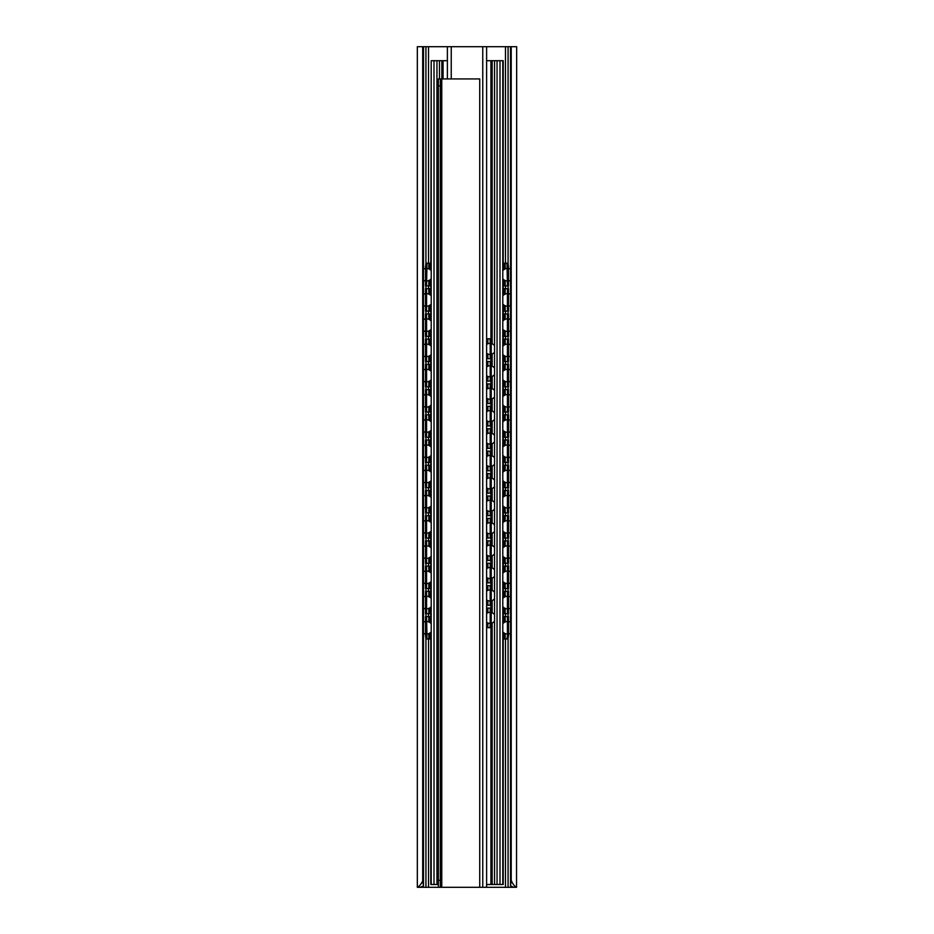 <?xml version="1.0" encoding="UTF-8"?>
<svg xmlns="http://www.w3.org/2000/svg" width="934" height="934" viewBox="0 0 934 934"><rect width="100%" height="100%" fill="white"/><g stroke="black" fill="none" stroke-linecap="round" stroke-linejoin="round"><path stroke-width="1.4" d="M420.277 887.3L417.335 887.3L417.335 46.7L422.693 46.7L422.693 881.089L423.499 885.852L420.277 887.3M438.408 887.3L438.408 880.295L440.369 880.295L440.369 887.3L420.102 887.3M513.898 887.3L479.737 887.3L479.737 78.923L440.369 78.923L440.369 85.928L438.408 85.928L438.408 78.923L440.369 78.923L438.408 78.923M516.537 887.3L513.723 887.3L510.501 885.852L511.213 880.295C512.591 883.833 514.365 886.168 516.537 887.3L516.665 46.7L422.693 46.7M417.463 887.3C419.074 886.564 420.825 884.486 422.693 881.089M511.213 880.295L511.213 46.7M510.501 885.852L510.501 46.7M423.499 885.852L423.499 46.7M429.523 622.301L429.523 616.557L425.53 616.557L425.53 635.47L425.974 638.973L430.784 638.973M426.569 613.755L426.569 591.339L425.53 591.339L425.53 613.755L428.834 613.755L428.834 608.349M426.569 588.537L426.569 566.121L425.53 566.121L425.53 588.537L428.834 588.537L428.834 583.131M426.569 563.319L426.569 540.903L425.53 540.903L425.53 563.319L428.834 563.319L428.834 557.913M426.569 538.101L426.569 515.685L425.53 515.685L425.53 538.101L428.834 538.101L428.834 532.695M426.569 512.883L426.569 490.467L425.53 490.467L425.53 512.883L428.834 512.883L428.834 507.477M426.569 487.665L426.569 465.249L425.53 465.249L425.53 487.665L428.834 487.665L428.834 482.259M426.569 462.447L426.569 440.031L425.53 440.031L425.53 462.447L428.834 462.447L428.834 457.041M426.569 437.229L426.569 414.813L425.53 414.813L425.53 437.229L428.834 437.229L428.834 431.823M426.569 412.011L426.569 389.595L425.53 389.595L425.53 412.011L428.834 412.011L428.834 406.605M426.569 386.793L426.569 364.377L425.53 364.377L425.53 386.793L428.834 386.793L428.834 381.387M426.569 361.575L426.569 339.159L425.53 339.159L425.53 361.575L428.834 361.575L428.834 356.169M426.569 336.357L426.569 313.941L425.53 313.941L425.53 336.357L428.834 336.357L428.834 330.951M425.53 266.727L425.974 263.225L427.013 263.225L426.569 285.921L425.53 285.921L425.53 266.727L426.569 266.727M426.569 311.139L426.569 288.723L425.53 288.723L425.53 311.139L428.834 311.139L428.834 305.733M429.523 616.557L430.784 616.557M426.569 616.557L427.013 638.973M426.569 591.339L430.784 591.339M426.569 566.121L430.784 566.121M426.569 540.903L430.784 540.903M426.569 515.685L430.784 515.685M426.569 490.467L430.784 490.467M426.569 465.249L430.784 465.249M426.569 440.031L430.784 440.031M426.569 414.813L430.784 414.813M426.569 389.595L430.784 389.595M426.569 364.377L430.784 364.377M426.569 339.159L430.784 339.159M426.569 313.941L430.784 313.941M426.569 285.921L428.834 285.921L428.834 280.515M427.013 263.225L430.784 263.225M426.569 288.723L430.784 288.723M430.784 613.755L428.834 613.755M430.784 588.537L428.834 588.537M430.784 563.319L428.834 563.319M430.784 538.101L428.834 538.101M430.784 512.883L428.834 512.883M430.784 487.665L428.834 487.665M430.784 462.447L428.834 462.447M430.784 437.229L428.834 437.229M430.784 412.011L428.834 412.011M430.784 386.793L428.834 386.793M430.784 361.575L428.834 361.575M430.784 336.357L428.834 336.357M430.784 285.921L428.834 285.921M430.784 311.139L428.834 311.139M507.431 288.723L508.47 288.723L508.47 311.139L507.431 311.139L507.431 288.723L503.216 288.723M505.166 621.962L505.166 616.557L508.47 616.557L508.47 635.47L508.026 638.973L506.987 638.973L507.431 635.47L508.47 635.47M505.166 616.557L503.216 616.557M508.47 591.339L508.47 613.755L507.431 613.755L507.431 591.339L508.47 591.339M508.47 566.121L508.47 588.537L507.431 588.537L507.431 566.121L508.47 566.121M508.47 540.903L508.47 563.319L507.431 563.319L507.431 540.903L508.47 540.903M508.47 515.685L508.47 538.101L507.431 538.101L507.431 515.685L508.47 515.685M508.47 490.467L508.47 512.883L507.431 512.883L507.431 490.467L508.47 490.467M508.47 465.249L508.47 487.665L507.431 487.665L507.431 465.249L508.47 465.249M508.47 440.031L508.47 462.447L507.431 462.447L507.431 440.031L508.47 440.031M508.47 414.813L508.47 437.229L507.431 437.229L507.431 414.813L508.47 414.813M508.47 389.595L508.47 412.011L507.431 412.011L507.431 389.595L508.47 389.595M508.47 364.377L508.47 386.793L507.431 386.793L507.431 364.377L508.47 364.377M508.47 339.159L508.47 361.575L507.431 361.575L507.431 339.159L508.47 339.159M508.47 313.941L508.47 336.357L507.431 336.357L507.431 313.941L508.47 313.941M508.47 266.727L508.47 285.921L507.431 285.921L506.987 263.225L508.026 263.225L508.47 266.727L507.431 266.727M503.216 638.973L506.987 638.973M507.431 616.557L507.431 635.47M505.166 596.744L505.166 591.339L507.431 591.339M503.216 613.755L507.431 613.755M505.166 571.526L505.166 566.121L507.431 566.121M503.216 588.537L507.431 588.537M505.166 546.308L505.166 540.903L507.431 540.903M503.216 563.319L507.431 563.319M505.166 521.09L505.166 515.685L507.431 515.685M503.216 538.101L507.431 538.101M505.166 495.872L505.166 490.467L507.431 490.467M503.216 512.883L507.431 512.883M505.166 470.654L505.166 465.249L507.431 465.249M503.216 487.665L507.431 487.665M505.166 445.436L505.166 440.031L507.431 440.031M503.216 462.447L507.431 462.447M505.166 420.218L505.166 414.813L507.431 414.813M503.216 437.229L507.431 437.229M505.166 395L505.166 389.595L507.431 389.595M503.216 412.011L507.431 412.011M505.166 369.782L505.166 364.377L507.431 364.377M503.216 386.793L507.431 386.793M505.166 344.564L505.166 339.159L507.431 339.159M503.216 361.575L507.431 361.575M505.166 319.346L505.166 313.941L507.431 313.941M503.216 336.357L507.431 336.357M503.216 311.139L507.431 311.139M503.216 285.921L507.431 285.921M505.166 268.91L505.166 263.225L506.987 263.225M505.166 591.339L503.216 591.339M505.166 566.121L503.216 566.121M505.166 540.903L503.216 540.903M505.166 515.685L503.216 515.685M505.166 490.467L503.216 490.467M505.166 465.249L503.216 465.249M505.166 440.031L503.216 440.031M505.166 414.813L503.216 414.813M505.166 389.595L503.216 389.595M505.166 364.377L503.216 364.377M505.166 339.159L503.216 339.159M505.166 313.941L503.216 313.941M505.166 263.225L503.216 263.225M503.216 632.271L503.216 884.498L486.614 884.498M438.408 884.498L430.784 884.498L430.784 632.271M439.47 78.923L439.47 60.71L431.204 60.71L431.204 884.498M430.784 270.206L431.204 60.71M430.784 623.258L430.784 607.053M430.784 598.04L430.784 581.835M430.784 572.822L430.784 556.617M430.784 547.604L430.784 531.399M430.784 522.386L430.784 506.181M430.784 497.168L430.784 480.963M430.784 471.95L430.784 455.745M430.784 446.732L430.784 430.527M430.784 421.514L430.784 405.309M430.784 396.296L430.784 380.091M430.784 371.078L430.784 354.873M430.784 345.86L430.784 329.655M430.784 320.642L430.784 304.437M430.784 295.424L430.784 279.219M447.386 60.71L443.066 60.71L443.066 78.923M439.47 60.71L443.066 60.71M499.994 884.498L499.994 60.71L503.216 60.71L503.216 270.206M499.994 60.71L492.148 60.71L492.148 343.782M486.614 60.71L492.148 60.71M503.216 623.258L503.216 607.053M503.216 598.04L503.216 581.835M503.216 572.822L503.216 556.617M503.216 547.604L503.216 531.399M503.216 522.386L503.216 506.181M503.216 497.168L503.216 480.963M503.216 471.95L503.216 455.745M503.216 446.732L503.216 430.527M503.216 421.514L503.216 405.309M503.216 396.296L503.216 380.091M503.216 371.078L503.216 354.873M503.216 345.86L503.216 329.655M503.216 320.642L503.216 304.437M503.216 295.424L503.216 279.219M502.796 884.498L502.796 60.71M494.53 884.498L494.53 60.71M487.863 366.221L487.863 361.505L486.614 361.505M487.863 361.505L490.198 361.505L490.198 381.119L486.614 381.119M487.863 388.637L487.863 383.921L486.614 383.921M487.863 383.921L490.198 383.921L490.198 403.535L486.614 403.535M487.863 411.053L487.863 406.337L486.614 406.337M487.863 406.337L490.198 406.337L490.198 425.951L486.614 425.951M487.863 433.469L487.863 428.753L486.614 428.753M487.863 428.753L490.198 428.753L490.198 448.367L486.614 448.367M487.863 455.885L487.863 451.169L486.614 451.169M487.863 451.169L490.198 451.169L490.198 470.783L486.614 470.783M487.863 478.301L487.863 473.585L486.614 473.585M487.863 473.585L490.198 473.585L490.198 493.199L486.614 493.199M487.863 500.717L487.863 496.001L486.614 496.001M487.863 496.001L490.198 496.001L490.198 515.615L486.614 515.615M487.863 523.133L487.863 518.417L486.614 518.417M487.863 518.417L490.198 518.417L490.198 538.031L486.614 538.031M487.863 545.549L487.863 540.833L486.614 540.833M487.863 540.833L490.198 540.833L490.198 560.447L486.614 560.447M487.863 567.965L487.863 563.249L486.614 563.249M487.863 563.249L490.198 563.249L490.198 582.863L486.614 582.863M487.863 590.381L487.863 585.665L486.614 585.665M487.863 585.665L490.198 585.665L490.198 605.279L486.614 605.279M487.863 612.797L487.863 608.081L486.614 608.081M486.614 627.695L490.642 627.695A3.502 0.595 90 0 0 491.237 624.192L491.237 608.081L490.198 608.081L490.198 624.192L491.237 624.192M486.614 338.808L490.642 338.808A3.502 0.595 90 0 1 491.237 342.311L491.237 358.703L486.614 358.703M487.863 608.081L490.198 608.081M490.198 358.703L490.198 342.311A3.502 0.595 -90 0 0 489.614 338.808M490.198 585.665L491.237 585.665L491.237 605.279L490.198 605.279M490.198 563.249L491.237 563.249L491.237 582.863L490.198 582.863M490.198 540.833L491.237 540.833L491.237 560.447L490.198 560.447M490.198 518.417L491.237 518.417L491.237 538.031L490.198 538.031M490.198 496.001L491.237 496.001L491.237 515.615L490.198 515.615M490.198 473.585L491.237 473.585L491.237 493.199L490.198 493.199M490.198 451.169L491.237 451.169L491.237 470.783L490.198 470.783M490.198 428.753L491.237 428.753L491.237 448.367L490.198 448.367M490.198 406.337L491.237 406.337L491.237 425.951L490.198 425.951M490.198 383.921L491.237 383.921L491.237 403.535L490.198 403.535M490.198 361.505L491.237 361.505L491.237 381.119L490.198 381.119M489.614 627.695A3.502 0.595 -90 0 0 490.198 624.192M486.614 887.3L486.614 46.7M447.386 78.923L447.386 46.7M440.369 887.3L479.737 887.3M438.408 880.295L438.408 85.928M440.369 880.295L440.369 85.928M508.073 887.3L508.073 638.961M508.073 616.557L508.073 613.755M508.073 591.339L508.073 588.537M508.073 566.121L508.073 563.319M508.073 540.903L508.073 538.101M508.073 515.685L508.073 512.883M508.073 490.467L508.073 487.665M508.073 465.249L508.073 462.447M508.073 440.031L508.073 437.229M508.073 414.813L508.073 412.011M508.073 389.595L508.073 386.793M508.073 364.377L508.073 361.575M508.073 339.159L508.073 336.357M508.073 313.941L508.073 311.139M508.073 288.723L508.073 285.921M508.073 263.236L508.073 46.7M505.481 887.3L505.481 638.973M505.481 616.557L505.481 613.755M505.481 591.339L505.481 588.537M505.481 566.121L505.481 563.319M505.481 540.903L505.481 538.101M505.481 515.685L505.481 512.883M505.481 490.467L505.481 487.665M505.481 465.249L505.481 462.447M505.481 440.031L505.481 437.229M505.481 414.813L505.481 412.011M505.481 389.595L505.481 386.793M505.481 364.377L505.481 361.575M505.481 339.159L505.481 336.357M505.481 313.941L505.481 311.139M505.481 288.723L505.481 285.921M505.481 263.225L505.481 46.7M428.519 887.3L428.519 638.973M428.519 616.557L428.519 613.755M428.519 591.339L428.519 588.537M428.519 566.121L428.519 563.319M428.519 540.903L428.519 538.101M428.519 515.685L428.519 512.883M428.519 490.467L428.519 487.665M428.519 465.249L428.519 462.447M428.519 440.031L428.519 437.229M428.519 414.813L428.519 412.011M428.519 389.595L428.519 386.793M428.519 364.377L428.519 361.575M428.519 339.159L428.519 336.357M428.519 313.941L428.519 311.139M428.519 288.723L428.519 285.921M428.519 263.225L428.519 46.7M425.927 887.3L425.927 638.961M425.927 616.557L425.927 613.755M425.927 591.339L425.927 588.537M425.927 566.121L425.927 563.319M425.927 540.903L425.927 538.101M425.927 515.685L425.927 512.883M425.927 490.467L425.927 487.665M425.927 465.249L425.927 462.447M425.927 440.031L425.927 437.229M425.927 414.813L425.927 412.011M425.927 389.595L425.927 386.793M425.927 364.377L425.927 361.575M425.927 339.159L425.927 336.357M425.927 313.941L425.927 311.139M425.927 288.723L425.927 285.921M425.927 263.236L425.927 46.7M426.569 635.47L425.53 635.47M428.834 638.973L428.834 633.567M428.834 621.962L428.834 616.557M428.834 596.744L428.834 591.339M428.834 571.526L428.834 566.121M428.834 546.308L428.834 540.903M428.834 521.09L428.834 515.685M428.834 495.872L428.834 490.467M428.834 470.654L428.834 465.249M428.834 445.436L428.834 440.031M428.834 420.218L428.834 414.813M428.834 395L428.834 389.595M428.834 369.782L428.834 364.377M428.834 344.564L428.834 339.159M428.834 319.346L428.834 313.941M428.834 268.91L428.834 263.225M428.834 294.128L428.834 288.723M429.523 638.973L429.523 633.229M429.523 613.755L429.523 608.011M429.523 597.083L429.523 591.339M429.523 588.537L429.523 582.793M429.523 571.865L429.523 566.121M429.523 563.319L429.523 557.575M429.523 546.647L429.523 540.903M429.523 538.101L429.523 532.357M429.523 521.429L429.523 515.685M429.523 512.883L429.523 507.139M429.523 496.211L429.523 490.467M429.523 487.665L429.523 481.921M429.523 470.993L429.523 465.249M429.523 462.447L429.523 456.703M429.523 445.775L429.523 440.031M429.523 437.229L429.523 431.485M429.523 420.557L429.523 414.813M429.523 412.011L429.523 406.267M429.523 395.339L429.523 389.595M429.523 386.793L429.523 381.049M429.523 370.121L429.523 364.377M429.523 361.575L429.523 355.831M429.523 344.903L429.523 339.159M429.523 336.357L429.523 330.613M429.523 319.685L429.523 313.941M429.523 285.921L429.523 280.177M429.523 269.249L429.523 263.225M429.523 311.139L429.523 305.395M429.523 294.467L429.523 288.723M505.166 638.973L505.166 633.567M505.166 613.755L505.166 608.349M505.166 588.537L505.166 583.131M505.166 563.319L505.166 557.913M505.166 538.101L505.166 532.695M505.166 512.883L505.166 507.477M505.166 487.665L505.166 482.259M505.166 462.447L505.166 457.041M505.166 437.229L505.166 431.823M505.166 412.011L505.166 406.605M505.166 386.793L505.166 381.387M505.166 361.575L505.166 356.169M505.166 336.357L505.166 330.951M505.166 311.139L505.166 305.733M505.166 294.128L505.166 288.723M505.166 285.921L505.166 280.515M504.477 638.973L504.477 633.229M504.477 622.301L504.477 616.557M504.477 613.755L504.477 608.011M504.477 597.083L504.477 591.339M504.477 588.537L504.477 582.793M504.477 571.865L504.477 566.121M504.477 563.319L504.477 557.575M504.477 546.647L504.477 540.903M504.477 538.101L504.477 532.357M504.477 521.429L504.477 515.685M504.477 512.883L504.477 507.139M504.477 496.211L504.477 490.467M504.477 487.665L504.477 481.921M504.477 470.993L504.477 465.249M504.477 462.447L504.477 456.703M504.477 445.775L504.477 440.031M504.477 437.229L504.477 431.485M504.477 420.557L504.477 414.813M504.477 412.011L504.477 406.267M504.477 395.339L504.477 389.595M504.477 386.793L504.477 381.049M504.477 370.121L504.477 364.377M504.477 361.575L504.477 355.831M504.477 344.903L504.477 339.159M504.477 336.357L504.477 330.613M504.477 319.685L504.477 313.941M504.477 311.139L504.477 305.395M504.477 294.467L504.477 288.723M504.477 285.921L504.477 280.177M504.477 269.249L504.477 263.225M436.949 884.498L436.949 60.71M434.006 884.498L434.006 60.71M497.051 884.498L497.051 60.71M492.148 354.009L492.148 366.198M492.148 376.425L492.148 388.614M492.148 398.841L492.148 411.03M492.148 421.257L492.148 433.446M492.148 443.673L492.148 455.862M492.148 466.089L492.148 478.278M492.148 488.505L492.148 500.694M492.148 510.921L492.148 523.11M492.148 533.337L492.148 545.526M492.148 555.753L492.148 567.942M492.148 578.169L492.148 590.358M492.148 600.585L492.148 612.774M492.148 623.001L492.148 884.498M490.934 60.71L490.934 339.264M490.934 358.703L490.934 361.505M490.934 381.119L490.934 383.921M490.934 403.535L490.934 406.337M490.934 425.951L490.934 428.753M490.934 448.367L490.934 451.169M490.934 470.783L490.934 473.585M490.934 493.199L490.934 496.001M490.934 515.615L490.934 518.417M490.934 538.031L490.934 540.833M490.934 560.447L490.934 563.249M490.934 582.863L490.934 585.665M490.934 605.279L490.934 608.081M490.934 627.239L490.934 884.498M441.852 60.71L441.852 78.923M487.174 381.119L487.174 376.052M487.174 366.572L487.174 361.505M487.174 403.535L487.174 398.468M487.174 388.988L487.174 383.921M487.174 425.951L487.174 420.884M487.174 411.404L487.174 406.337M487.174 448.367L487.174 443.3M487.174 433.82L487.174 428.753M487.174 470.783L487.174 465.716M487.174 456.236L487.174 451.169M487.174 493.199L487.174 488.132M487.174 478.652L487.174 473.585M487.174 515.615L487.174 510.548M487.174 501.068L487.174 496.001M487.174 538.031L487.174 532.964M487.174 523.484L487.174 518.417M487.174 560.447L487.174 555.38M487.174 545.9L487.174 540.833M487.174 582.863L487.174 577.796M487.174 568.316L487.174 563.249M487.174 605.279L487.174 600.212M487.174 590.732L487.174 585.665M487.174 627.695L487.174 622.628M487.174 613.148L487.174 608.081M487.174 358.703L487.174 353.636M487.174 344.156L487.174 338.808M487.863 627.695L487.863 622.978M487.863 605.279L487.863 600.562M487.863 582.863L487.863 578.146M487.863 560.447L487.863 555.73M487.863 538.031L487.863 533.314M487.863 515.615L487.863 510.898M487.863 493.199L487.863 488.482M487.863 470.783L487.863 466.066M487.863 448.367L487.863 443.65M487.863 425.951L487.863 421.234M487.863 403.535L487.863 398.818M487.863 381.119L487.863 376.402M487.863 358.703L487.863 353.986M487.863 343.805L487.863 338.808M490.198 342.311L491.237 342.311M482.761 887.3L482.761 46.7M451.239 78.923L451.239 46.7M441.77 887.3L441.77 78.923M510.501 622.149A6.304 6.304 0 0 0 508.47 621.519M507.431 621.46A6.304 6.304 0 0 0 502.796 623.714M502.796 631.816A6.304 6.304 0 0 0 507.431 634.069M508.47 634.011A6.304 6.304 0 0 0 510.501 633.38M510.501 596.931A6.304 6.304 0 0 0 508.47 596.301M507.431 596.242A6.304 6.304 0 0 0 502.796 598.496M502.796 606.598A6.304 6.304 0 0 0 507.431 608.851M508.47 608.793A6.304 6.304 0 0 0 510.501 608.162M510.501 571.713A6.304 6.304 0 0 0 508.47 571.083M507.431 571.024A6.304 6.304 0 0 0 502.796 573.278M502.796 581.38A6.304 6.304 0 0 0 507.431 583.633M508.47 583.575A6.304 6.304 0 0 0 510.501 582.944M510.501 546.495A6.304 6.304 0 0 0 508.47 545.865M507.431 545.806A6.304 6.304 0 0 0 502.796 548.06M502.796 556.162A6.304 6.304 0 0 0 507.431 558.415M508.47 558.357A6.304 6.304 0 0 0 510.501 557.726M510.501 521.277A6.304 6.304 0 0 0 508.47 520.647M507.431 520.588A6.304 6.304 0 0 0 502.796 522.842M502.796 530.944A6.304 6.304 0 0 0 507.431 533.197M508.47 533.139A6.304 6.304 0 0 0 510.501 532.508M510.501 496.059A6.304 6.304 0 0 0 508.47 495.429M507.431 495.37A6.304 6.304 0 0 0 502.796 497.624M502.796 505.726A6.304 6.304 0 0 0 507.431 507.979M508.47 507.921A6.304 6.304 0 0 0 510.501 507.29M510.501 470.841A6.304 6.304 0 0 0 508.47 470.211M507.431 470.152A6.304 6.304 0 0 0 502.796 472.406M502.796 480.508A6.304 6.304 0 0 0 507.431 482.761M508.47 482.703A6.304 6.304 0 0 0 510.501 482.072M510.501 445.623A6.304 6.304 0 0 0 508.47 444.993M507.431 444.934A6.304 6.304 0 0 0 502.796 447.188M502.796 455.29A6.304 6.304 0 0 0 507.431 457.543M508.47 457.485A6.304 6.304 0 0 0 510.501 456.854M510.501 420.405A6.304 6.304 0 0 0 508.47 419.775M507.431 419.716A6.304 6.304 0 0 0 502.796 421.97M502.796 430.072A6.304 6.304 0 0 0 507.431 432.325M508.47 432.267A6.304 6.304 0 0 0 510.501 431.636M510.501 395.187A6.304 6.304 0 0 0 508.47 394.557M507.431 394.498A6.304 6.304 0 0 0 502.796 396.752M502.796 404.854A6.304 6.304 0 0 0 507.431 407.107M508.47 407.049A6.304 6.304 0 0 0 510.501 406.418M510.501 369.969A6.304 6.304 0 0 0 508.47 369.339M507.431 369.28A6.304 6.304 0 0 0 502.796 371.534M502.796 379.636A6.304 6.304 0 0 0 507.431 381.889M508.47 381.831A6.304 6.304 0 0 0 510.501 381.2M510.501 344.751A6.304 6.304 0 0 0 508.47 344.121M507.431 344.062A6.304 6.304 0 0 0 502.796 346.316M502.796 354.418A6.304 6.304 0 0 0 507.431 356.671M508.47 356.613A6.304 6.304 0 0 0 510.501 355.982M510.501 319.533A6.304 6.304 0 0 0 508.47 318.903M507.431 318.844A6.304 6.304 0 0 0 502.796 321.098M502.796 329.2A6.304 6.304 0 0 0 507.431 331.453M508.47 331.395A6.304 6.304 0 0 0 510.501 330.764M510.501 294.315A6.304 6.304 0 0 0 508.47 293.685M507.431 293.626A6.304 6.304 0 0 0 502.796 295.88M502.796 303.982A6.304 6.304 0 0 0 507.431 306.235M508.47 306.177A6.304 6.304 0 0 0 510.501 305.546M510.501 269.097A6.304 6.304 0 0 0 508.47 268.467M507.431 268.408A6.304 6.304 0 0 0 502.796 270.662M502.796 278.764A6.304 6.304 0 0 0 507.431 281.017M508.47 280.959A6.304 6.304 0 0 0 510.501 280.328M431.204 623.714A6.304 6.304 0 0 0 426.569 621.46M425.53 621.519A6.304 6.304 0 0 0 423.499 622.149M423.499 633.38A6.304 6.304 0 0 0 425.53 634.011M426.569 634.069A6.304 6.304 0 0 0 431.204 631.816M431.204 598.496A6.304 6.304 0 0 0 426.569 596.242M425.53 596.301A6.304 6.304 0 0 0 423.499 596.931M423.499 608.162A6.304 6.304 0 0 0 425.53 608.793M426.569 608.851A6.304 6.304 0 0 0 431.204 606.598M431.204 573.278A6.304 6.304 0 0 0 426.569 571.024M425.53 571.083A6.304 6.304 0 0 0 423.499 571.713M423.499 582.944A6.304 6.304 0 0 0 425.53 583.575M426.569 583.633A6.304 6.304 0 0 0 431.204 581.38M431.204 548.06A6.304 6.304 0 0 0 426.569 545.806M425.53 545.865A6.304 6.304 0 0 0 423.499 546.495M423.499 557.726A6.304 6.304 0 0 0 425.53 558.357M426.569 558.415A6.304 6.304 0 0 0 431.204 556.162M431.204 522.842A6.304 6.304 0 0 0 426.569 520.588M425.53 520.647A6.304 6.304 0 0 0 423.499 521.277M423.499 532.508A6.304 6.304 0 0 0 425.53 533.139M426.569 533.197A6.304 6.304 0 0 0 431.204 530.944M431.204 497.624A6.304 6.304 0 0 0 426.569 495.37M425.53 495.429A6.304 6.304 0 0 0 423.499 496.059M423.499 507.29A6.304 6.304 0 0 0 425.53 507.921M426.569 507.979A6.304 6.304 0 0 0 431.204 505.726M431.204 472.406A6.304 6.304 0 0 0 426.569 470.152M425.53 470.211A6.304 6.304 0 0 0 423.499 470.841M423.499 482.072A6.304 6.304 0 0 0 425.53 482.703M426.569 482.761A6.304 6.304 0 0 0 431.204 480.508M431.204 447.188A6.304 6.304 0 0 0 426.569 444.934M425.53 444.993A6.304 6.304 0 0 0 423.499 445.623M423.499 456.854A6.304 6.304 0 0 0 425.53 457.485M426.569 457.543A6.304 6.304 0 0 0 431.204 455.29M431.204 421.97A6.304 6.304 0 0 0 426.569 419.716M425.53 419.775A6.304 6.304 0 0 0 423.499 420.405M423.499 431.636A6.304 6.304 0 0 0 425.53 432.267M426.569 432.325A6.304 6.304 0 0 0 431.204 430.072M431.204 396.752A6.304 6.304 0 0 0 426.569 394.498M425.53 394.557A6.304 6.304 0 0 0 423.499 395.187M423.499 406.418A6.304 6.304 0 0 0 425.53 407.049M426.569 407.107A6.304 6.304 0 0 0 431.204 404.854M431.204 371.534A6.304 6.304 0 0 0 426.569 369.28M425.53 369.339A6.304 6.304 0 0 0 423.499 369.969M423.499 381.2A6.304 6.304 0 0 0 425.53 381.831M426.569 381.889A6.304 6.304 0 0 0 431.204 379.636M431.204 346.316A6.304 6.304 0 0 0 426.569 344.062M425.53 344.121A6.304 6.304 0 0 0 423.499 344.751M423.499 355.982A6.304 6.304 0 0 0 425.53 356.613M426.569 356.671A6.304 6.304 0 0 0 431.204 354.418M431.204 321.098A6.304 6.304 0 0 0 426.569 318.844M425.53 318.903A6.304 6.304 0 0 0 423.499 319.533M423.499 330.764A6.304 6.304 0 0 0 425.53 331.395M426.569 331.453A6.304 6.304 0 0 0 431.204 329.2M431.204 295.88A6.304 6.304 0 0 0 426.569 293.626M425.53 293.685A6.304 6.304 0 0 0 423.499 294.315M423.499 305.546A6.304 6.304 0 0 0 425.53 306.177M426.569 306.235A6.304 6.304 0 0 0 431.204 303.982M431.204 270.662A6.304 6.304 0 0 0 426.569 268.408M425.53 268.467A6.304 6.304 0 0 0 423.499 269.097M423.499 280.328A6.304 6.304 0 0 0 425.53 280.959M426.569 281.017A6.304 6.304 0 0 0 431.204 278.764M494.53 614.665A5.534 5.534 0 0 0 491.237 612.482M490.198 612.354A5.534 5.534 0 0 0 486.614 613.533M486.614 622.242A5.534 5.534 0 0 0 490.198 623.422M491.237 623.293A5.534 5.534 0 0 0 494.53 621.11M494.53 592.249A5.534 5.534 0 0 0 491.237 590.066M490.198 589.938A5.534 5.534 0 0 0 486.614 591.117M486.614 599.826A5.534 5.534 0 0 0 490.198 601.006M491.237 600.877A5.534 5.534 0 0 0 494.53 598.694M494.53 569.833A5.534 5.534 0 0 0 491.237 567.65M490.198 567.522A5.534 5.534 0 0 0 486.614 568.701M486.614 577.41A5.534 5.534 0 0 0 490.198 578.59M491.237 578.461A5.534 5.534 0 0 0 494.53 576.278M494.53 547.417A5.534 5.534 0 0 0 491.237 545.234M490.198 545.106A5.534 5.534 0 0 0 486.614 546.285M486.614 554.994A5.534 5.534 0 0 0 490.198 556.174M491.237 556.045A5.534 5.534 0 0 0 494.53 553.862M494.53 525.001A5.534 5.534 0 0 0 491.237 522.818M490.198 522.69A5.534 5.534 0 0 0 486.614 523.869M486.614 532.578A5.534 5.534 0 0 0 490.198 533.758M491.237 533.629A5.534 5.534 0 0 0 494.53 531.446M494.53 502.585A5.534 5.534 0 0 0 491.237 500.402M490.198 500.274A5.534 5.534 0 0 0 486.614 501.453M486.614 510.162A5.534 5.534 0 0 0 490.198 511.342M491.237 511.213A5.534 5.534 0 0 0 494.53 509.03M494.53 480.169A5.534 5.534 0 0 0 491.237 477.986M490.198 477.858A5.534 5.534 0 0 0 486.614 479.037M486.614 487.746A5.534 5.534 0 0 0 490.198 488.926M491.237 488.797A5.534 5.534 0 0 0 494.53 486.614M494.53 457.753A5.534 5.534 0 0 0 491.237 455.57M490.198 455.442A5.534 5.534 0 0 0 486.614 456.621M486.614 465.33A5.534 5.534 0 0 0 490.198 466.51M491.237 466.381A5.534 5.534 0 0 0 494.53 464.198M494.53 435.337A5.534 5.534 0 0 0 491.237 433.154M490.198 433.026A5.534 5.534 0 0 0 486.614 434.205M486.614 442.914A5.534 5.534 0 0 0 490.198 444.094M491.237 443.965A5.534 5.534 0 0 0 494.53 441.782M494.53 412.921A5.534 5.534 0 0 0 491.237 410.738M490.198 410.61A5.534 5.534 0 0 0 486.614 411.789M486.614 420.498A5.534 5.534 0 0 0 490.198 421.678M491.237 421.549A5.534 5.534 0 0 0 494.53 419.366M494.53 390.505A5.534 5.534 0 0 0 491.237 388.322M490.198 388.194A5.534 5.534 0 0 0 486.614 389.373M486.614 398.082A5.534 5.534 0 0 0 490.198 399.262M491.237 399.133A5.534 5.534 0 0 0 494.53 396.95M494.53 368.089A5.534 5.534 0 0 0 491.237 365.906M490.198 365.778A5.534 5.534 0 0 0 486.614 366.957M486.614 375.666A5.534 5.534 0 0 0 490.198 376.846M491.237 376.717A5.534 5.534 0 0 0 494.53 374.534M494.53 345.673A5.534 5.534 0 0 0 491.237 343.49M490.198 343.362A5.534 5.534 0 0 0 486.614 344.541M486.614 353.25A5.534 5.534 0 0 0 490.198 354.43M491.237 354.301A5.534 5.534 0 0 0 494.53 352.118"/></g></svg>
